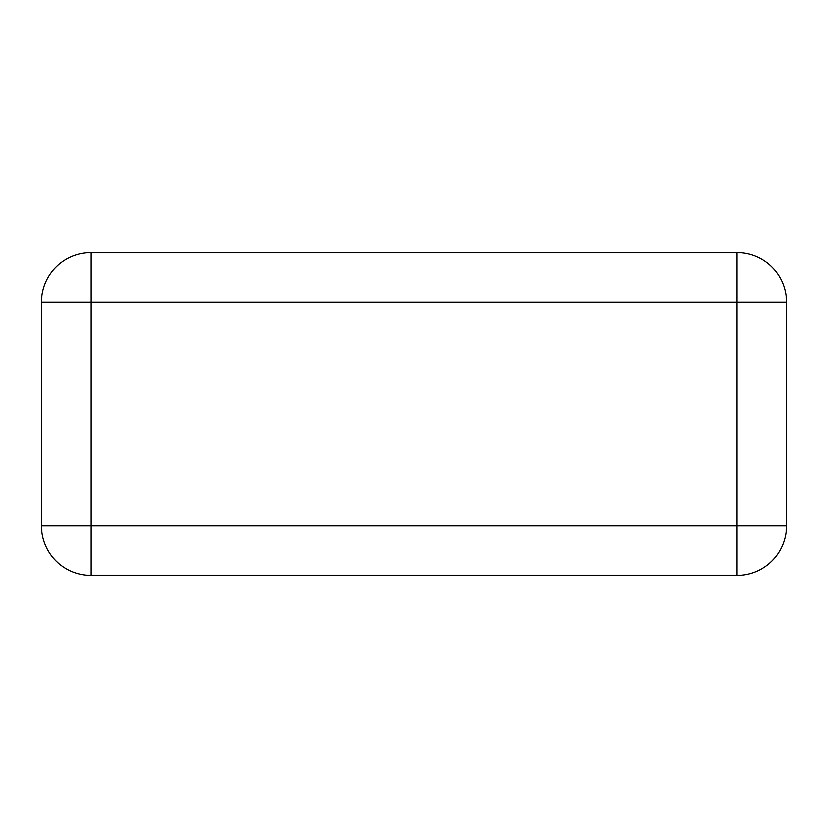 <?xml version="1.0" encoding="UTF-8"?>
<svg xmlns="http://www.w3.org/2000/svg" width="828" height="828" viewBox="0 0 828 828"><rect width="100%" height="100%" fill="white"/><g stroke="black" fill="none" stroke-linecap="round" stroke-linejoin="round"><path stroke-width="1.24" d="M91.08 302.22L41.4 302.22L41.4 525.78A49.68 49.68 0 0 0 91.08 575.46L736.92 575.46A49.68 49.68 0 0 0 786.6 525.78L786.6 302.22A49.68 49.68 0 0 0 736.92 252.54L91.08 252.54A49.68 49.68 0 0 0 41.4 302.22A49.68 49.68 0 0 1 91.08 252.54L91.08 525.78L41.4 525.78A49.68 49.68 0 0 0 91.08 575.46L91.08 525.78L736.92 525.78L736.92 575.46A49.68 49.68 0 0 0 786.6 525.78L736.92 525.78L736.92 252.54A49.68 49.68 0 0 1 786.6 302.22L91.08 302.22"/></g></svg>
